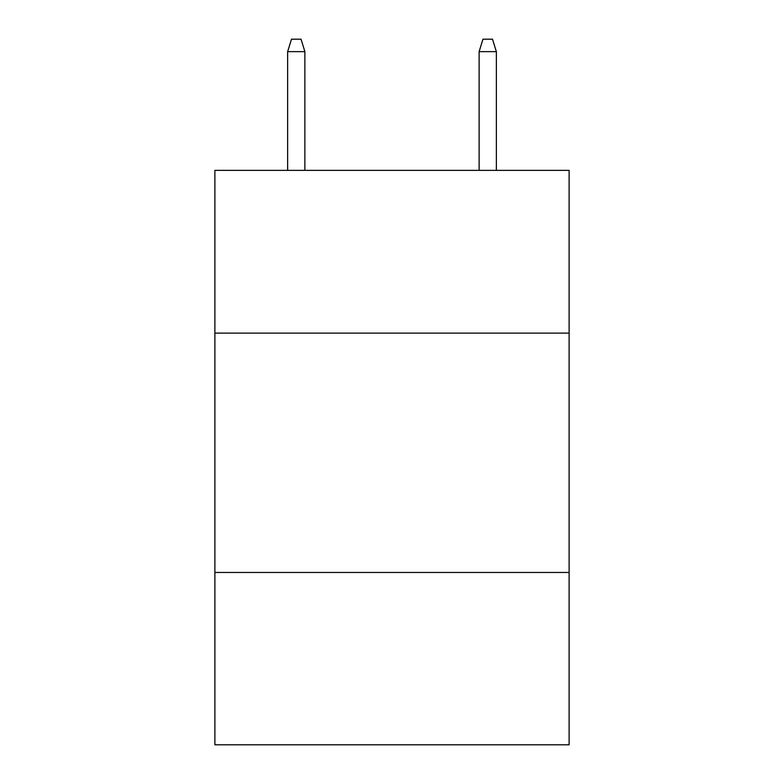 <?xml version="1.0" encoding="UTF-8"?>
<svg xmlns="http://www.w3.org/2000/svg" width="784" height="784" viewBox="0 0 784 784"><rect width="100%" height="100%" fill="white"/><g stroke="black" fill="none" stroke-linecap="round" stroke-linejoin="round"><path stroke-width="1.18" d="M569.115 333.122L569.115 170.363L214.885 170.363L214.885 333.122L569.115 333.122L569.115 744.8L214.885 744.8L214.885 333.122M569.115 572.467L214.885 572.467M304.878 170.363L304.878 51.646L287.64 51.646L287.64 170.363M287.64 51.646L291.472 39.2L301.046 39.2L304.878 51.646M479.122 51.646L482.954 39.2L492.528 39.2L496.36 51.646L479.122 51.646L479.122 170.363M496.36 51.646L496.36 170.363"/></g></svg>
